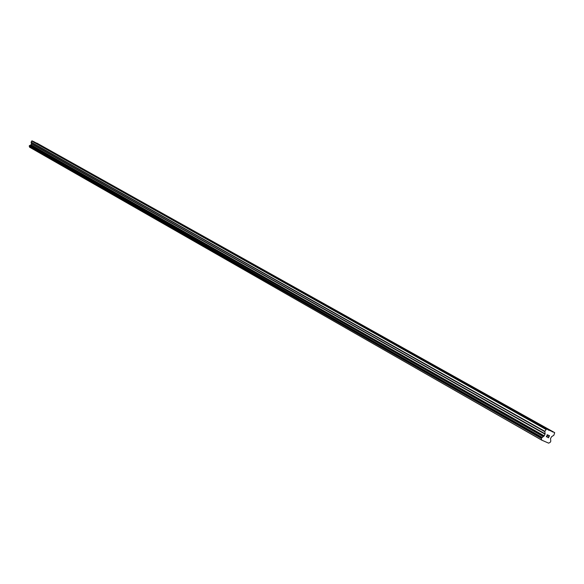 <?xml version="1.0" encoding="UTF-8"?>
<svg xmlns="http://www.w3.org/2000/svg" width="584" height="584" viewBox="0 0 584 584"><rect width="100%" height="100%" fill="white"/><g stroke="black" fill="none" stroke-linecap="round" stroke-linejoin="round"><path stroke-width="0.88" d="M542.791 426.554L544.755 427.524L542.791 426.554M521.045 414.377L522.994 415.341L521.045 414.377M500.094 402.646L502.014 403.595L500.094 402.646M479.88 391.331L481.778 392.266L479.88 391.331M460.374 380.41L462.258 381.337L460.374 380.41M441.541 369.862L443.402 370.774L441.541 369.862M423.342 359.678L425.181 360.576L423.342 359.678M405.741 349.823L407.559 350.714L405.741 349.823M388.725 340.297L390.521 341.173L388.725 340.297M372.249 331.07L374.03 331.938L372.249 331.07M356.291 322.134L358.058 322.996L356.291 322.134M340.837 313.484L342.582 314.331L340.837 313.484M325.85 305.096L327.573 305.936L325.85 305.096M311.323 296.957L313.024 297.789L311.323 296.957M297.219 289.065L298.913 289.883L297.219 289.065M283.532 281.4L285.204 282.211L283.532 281.4M270.239 273.962L271.896 274.765L270.239 273.962M257.332 266.727L258.967 267.523L257.332 266.727M244.776 259.705L246.397 260.486L244.776 259.705M232.578 252.872L234.184 253.646L232.578 252.872M220.701 246.222L222.292 246.996L220.701 246.222M209.152 239.754L210.729 240.52L209.152 239.754M197.91 233.461L199.472 234.213L197.91 233.461M186.96 227.329L188.508 228.081L186.96 227.329M176.295 221.358L177.828 222.102L176.295 221.358M165.9 215.54L167.418 216.27L165.9 215.54M155.767 209.868L157.271 210.598L155.767 209.868M145.891 204.334L147.38 205.057L145.891 204.334M136.255 198.94L137.729 199.655L136.255 198.94M126.852 193.676L128.319 194.384L126.852 193.676M117.676 188.544L119.129 189.238L117.676 188.544M108.719 183.529L110.157 184.223L108.719 183.529M99.973 178.631L101.397 179.317L99.973 178.631M91.433 173.842L92.841 174.528L91.433 173.842M83.081 169.17L84.476 169.842L83.081 169.17M74.92 164.6L76.307 165.272L74.92 164.6M66.941 160.133L68.321 160.797L66.941 160.133M59.145 155.767L60.502 156.424L59.145 155.767M51.516 151.497L52.867 152.147L51.516 151.497M44.048 147.321L45.391 147.964L44.048 147.321M36.748 143.226L38.077 143.868L36.748 143.226M548.449 437.599L548.872 436.752L548.442 437.599L547.61 437.401L548.471 437.781L547.61 437.401M548.872 436.752L548.456 436.569L548.872 436.752M548.456 436.569L549.376 435.766L548.945 436.606M548.602 435.423L549.544 435.664L548.471 437.781L549.544 435.664M547.274 436.598L546.777 436.861M546.42 436.883L546.449 436.131L547.88 435.109L547.033 435.649M547.88 435.109L547.062 434.744L547.88 435.102M547.062 434.744L548.164 435.058L546.5 436.744L548.157 435.058M541.631 439.854L541.39 438.204L544.237 435.832L545.135 433.832L544.865 431.32L546.514 429.014L554.691 432.642L553.836 435.284L551.603 436.686L550.529 438.599L550.792 441.205L550.252 442.278L548.661 443.161L541.653 440.102L29.514 147.066L541.653 440.102M552.15 431.518L33.938 141.751M554.691 432.642L36.785 143.095M548.296 429.802L33.419 141.459L31.653 141.021L31.105 142.328L31.492 143.883L30.879 144.971L29.426 145.613L29.514 147.066M548.843 430.277L548.325 429.985M549.062 430.145L33.989 141.73M546.514 429.014L32.098 140.839M545.836 429.393L31.653 141.021M543.441 436.416L30.521 145.117M543.281 436.576L30.419 145.197M541.631 440.007L29.529 147.161M552.917 431.853L36.836 143.073M552.69 431.985L552.179 431.7M544.865 431.32L31.12 142.116M544.799 431.678L31.105 142.328M545.135 433.832L31.507 143.671M545.069 434.189L31.492 143.883M544.237 435.832L31.032 144.825M543.989 436.109L30.879 144.971M542.025 437.285L29.587 145.533M541.901 437.314L29.507 145.54L541.894 437.314M541.769 437.452L29.426 145.613M541.39 438.204L29.215 146.044M541.353 438.387L29.207 146.153L541.361 438.401M541.419 438.496L29.258 146.226"/></g></svg>
